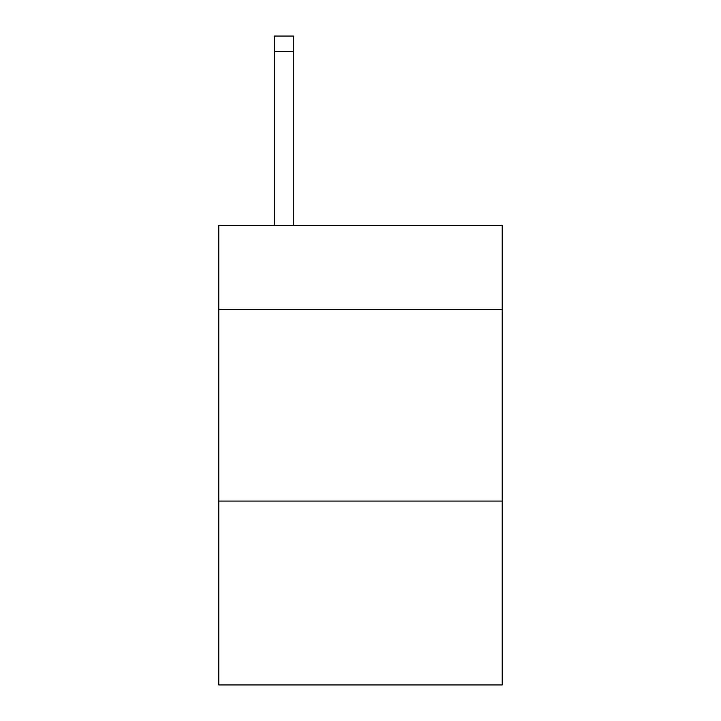 <?xml version="1.0" encoding="UTF-8"?>
<svg xmlns="http://www.w3.org/2000/svg" width="721" height="721" viewBox="0 0 721 721"><rect width="100%" height="100%" fill="white"/><g stroke="black" fill="none" stroke-linecap="round" stroke-linejoin="round"><path stroke-width="1.08" d="M502.231 309.552L502.231 225.276L218.769 225.276L218.769 309.552L502.231 309.552L502.231 684.95L218.769 684.95L218.769 309.552M502.231 501.086L218.769 501.086M293.465 225.276L293.465 51.371L274.313 51.371L274.313 36.05L293.465 36.05L293.465 51.371M274.313 225.276L274.313 51.371M293.465 36.05L274.313 36.05"/></g></svg>
